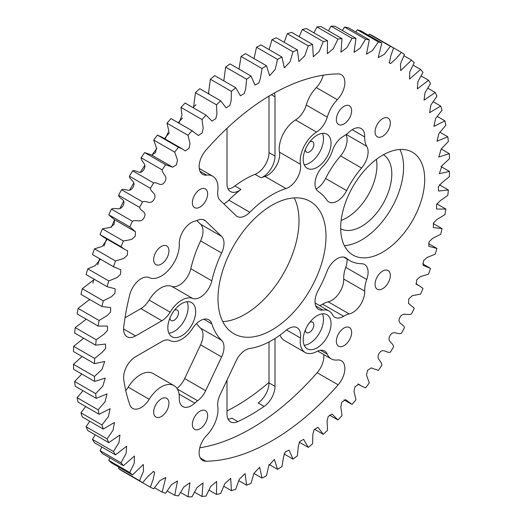 <?xml version="1.0" encoding="UTF-8"?>
<svg xmlns="http://www.w3.org/2000/svg" width="523" height="523" viewBox="0 0 523 523"><rect width="100%" height="100%" fill="white"/><g stroke="black" fill="none" stroke-linecap="round" stroke-linejoin="round"><path stroke-width="0.78" d="M305.295 330.105A6.041 3.491 120 0 0 306.543 332.621A6.041 3.491 120 0 0 309.564 332.327A6.041 3.491 120 0 0 313.512 326.999A6.041 3.491 120 0 0 312.584 322.161A6.041 3.491 120 0 0 309.779 322.338M169.929 318.01A6.041 3.491 120 0 0 171.178 320.534A6.041 3.491 120 0 0 174.198 320.233A6.041 3.491 120 0 0 178.147 314.911A6.041 3.491 120 0 0 177.219 310.067A6.041 3.491 120 0 0 174.414 310.25M305.295 149.617A6.041 3.491 120 0 0 306.543 152.134A6.041 3.491 120 0 0 309.564 151.833A6.041 3.491 120 0 0 313.512 146.512A6.041 3.491 120 0 0 312.584 141.674A6.041 3.491 120 0 0 309.779 141.851M205.846 150.297A212.142 122.48 -60 0 1 271.999 94.349A212.142 122.48 -60 0 1 338.152 73.913A16.971 9.8 120 0 1 341.349 74.704A16.971 9.8 120 0 1 337.322 99.697A25.457 14.696 -60 0 0 327.267 117.139A16.971 9.8 -60 0 1 316.533 132.084A23.927 13.814 -60 0 0 300.457 164.281A16.971 9.8 -60 0 1 285.976 188.555A89.1 51.444 -60 0 0 271.999 194.811A89.1 51.444 -60 0 0 249.824 212.273A16.971 9.8 -60 0 1 237.115 216.437A16.971 9.8 -60 0 1 235.997 215.6L220.052 200.257A16.971 9.8 -60 0 1 217.79 191.15A25.457 14.696 -60 0 0 212.724 176.231A25.457 14.696 -60 0 0 206.683 175.12A16.971 9.8 -60 0 1 202.649 174.375A16.971 9.8 -60 0 1 205.846 150.297M228.061 188.895A16.971 9.8 120 0 0 234.919 185.979A89.1 51.444 -60 0 1 244.999 179.226A89.1 51.444 -60 0 1 255.08 174.342L261.082 177.807A89.1 51.444 -60 0 1 264.978 176.434L285.976 188.555M149.12 300.071L170.125 312.192A16.971 9.8 -60 0 1 161.875 320.749L140.87 308.629A16.971 9.8 120 0 0 149.12 300.071A23.927 13.814 -60 0 1 160.757 288.003A23.927 13.814 -60 0 1 171.629 286.29A16.971 9.8 120 0 0 190.81 268.698A89.1 51.444 -60 0 1 200.597 240.887A16.971 9.8 120 0 0 200.597 224.256L196.779 220.588M170.125 312.192A23.927 13.814 -60 0 1 181.756 300.124A23.927 13.814 -60 0 1 192.634 298.417A16.971 9.8 120 0 0 211.808 280.825A89.1 51.444 -60 0 1 221.602 253.014L200.597 240.887M200.597 224.256L221.602 236.383L205.65 221.039A16.971 9.8 -60 0 0 204.539 220.196A16.971 9.8 -60 0 0 197.629 220.248A25.457 14.696 -60 0 1 194.765 221.183A16.971 9.8 120 0 0 191.281 222.602A16.971 9.8 120 0 0 179.291 243.98A25.457 14.696 -60 0 1 168.942 269.672A25.457 14.696 -60 0 1 149.199 277.628A16.971 9.8 120 0 0 141.132 278.687A16.971 9.8 120 0 0 129.75 294.717A212.142 122.48 -60 0 0 123.742 326.803A16.971 9.8 -60 0 0 127.115 336.76A16.971 9.8 -60 0 0 135.601 335.916L161.875 320.749M343.369 136.281A16.971 9.8 120 0 0 332.478 150.604A23.927 13.814 -60 0 1 322.913 166.288A16.971 9.8 120 0 0 318.213 191.438A89.1 51.444 -60 0 1 326.842 200.093A16.971 9.8 -60 0 0 328.804 201.943A16.971 9.8 -60 0 0 346.605 190.607A65.78 37.976 -60 0 1 361.55 168.02A16.971 9.8 -60 0 0 366.734 146.27A25.457 14.696 -60 0 1 364.708 136.928A16.971 9.8 120 0 0 361.203 128.553A16.971 9.8 120 0 0 352.718 129.397A16.971 9.8 120 0 0 349.233 132.005A25.457 14.696 -60 0 1 343.624 136.137A16.971 9.8 120 0 0 343.369 136.281M235.997 361.099A16.971 9.8 -60 0 1 245.601 350.011A16.971 9.8 -60 0 1 249.824 348.462A89.1 51.444 120 0 0 285.976 330.431A16.971 9.8 120 0 1 288.637 328.549A16.971 9.8 120 0 1 297.123 327.705A16.971 9.8 120 0 1 300.457 337.982A23.927 13.814 120 0 0 305.157 352.476A23.927 13.814 120 0 0 316.533 351.626A16.971 9.8 120 0 1 324.6 351.018A16.971 9.8 120 0 1 327.267 354.169A25.457 14.696 120 0 0 331.275 358.896A25.457 14.696 120 0 0 337.322 360.007A16.971 9.8 -60 0 1 341.349 360.746A16.971 9.8 -60 0 1 338.152 384.823A212.142 122.48 120 0 1 205.846 461.214A16.971 9.8 120 0 1 202.649 460.417A16.971 9.8 120 0 1 206.683 435.43A25.457 14.696 120 0 0 217.79 406.574A16.971 9.8 -60 0 1 220.052 394.852L235.997 361.099M174.035 385.634A25.457 14.696 120 0 0 161.306 386.896A25.457 14.696 120 0 0 149.199 399.291A16.971 9.8 -60 0 1 132.646 408.391A16.971 9.8 -60 0 1 129.75 404.665A212.142 122.48 120 0 1 123.742 379.515A16.971 9.8 -60 0 1 135.601 356.706L161.875 341.539A16.971 9.8 -60 0 1 170.125 340.571A23.927 13.814 120 0 0 192.634 328.352A16.971 9.8 -60 0 1 200.348 320.658A16.971 9.8 -60 0 1 208.827 319.821A16.971 9.8 -60 0 1 211.808 323.802A89.1 51.444 120 0 0 221.602 340.31A16.971 9.8 -60 0 1 221.602 356.941L205.65 390.694A16.971 9.8 -60 0 1 197.629 400.749A25.457 14.696 120 0 0 194.765 403.122A16.971 9.8 -60 0 1 182.795 406.567A16.971 9.8 -60 0 1 179.291 398.199A25.457 14.696 120 0 0 174.035 385.634L153.036 373.514A25.457 14.696 120 0 0 140.308 374.775A25.457 14.696 120 0 0 128.2 387.164A16.971 9.8 -60 0 1 125.762 390.557M347.056 259.035A16.971 9.8 120 0 1 345.736 267.338A25.457 14.696 120 0 0 343.709 279.021A16.971 9.8 -60 0 1 328.235 301.817A25.457 14.696 120 0 0 323.005 303.935A25.457 14.696 120 0 0 322.626 304.164A16.971 9.8 -60 0 1 319.579 305.543M349.233 313.937A25.457 14.696 120 0 0 344.003 316.062A25.457 14.696 120 0 0 343.624 316.284A16.971 9.8 -60 0 1 334.883 317.278A16.971 9.8 -60 0 1 332.478 314.683A23.927 13.814 120 0 0 329.085 311.035A23.927 13.814 120 0 0 322.913 310.054A16.971 9.8 -60 0 1 318.533 309.361A16.971 9.8 -60 0 1 318.213 290.324A89.1 51.444 120 0 0 326.842 271.705A16.971 9.8 120 0 1 337.289 258.637A16.971 9.8 120 0 1 345.775 257.793A16.971 9.8 120 0 1 346.605 258.375A65.78 37.976 120 0 0 349.802 260.624A65.78 37.976 120 0 0 361.55 263.703A16.971 9.8 120 0 1 364.583 264.494A16.971 9.8 120 0 1 366.734 279.465A25.457 14.696 120 0 0 364.708 291.148A16.971 9.8 -60 0 1 349.233 313.937L328.235 301.817M268.999 382.398A195.099 112.641 -60 0 1 235.997 406.077A195.099 112.641 -60 0 1 227.002 410.934M228.061 419.165A16.971 9.8 120 0 0 231.852 418.139L237.854 421.603A195.099 112.641 120 0 0 251.001 414.739A195.099 112.641 120 0 0 264.141 406.423L258.146 402.958A16.971 9.8 120 0 0 268.999 382.895L275 386.36L275 338.499M317.121 167.34A19.684 11.369 120 0 0 329.98 149.996A19.684 11.369 120 0 0 326.967 134.221A19.684 11.369 120 0 0 317.121 135.196A19.684 11.369 120 0 0 304.262 152.539A19.684 11.369 120 0 0 307.276 168.314A19.684 11.369 120 0 0 317.121 167.34M304.255 164.83A19.684 11.369 120 0 0 309.564 162.98A19.684 11.369 120 0 0 322.43 133.345M181.756 335.74A19.684 11.369 120 0 0 194.615 318.389A19.684 11.369 120 0 0 191.601 302.614A19.684 11.369 120 0 0 181.756 303.588A19.684 11.369 120 0 0 168.896 320.939A19.684 11.369 120 0 0 171.917 336.714A19.684 11.369 120 0 0 181.756 335.74M168.89 333.223A19.684 11.369 120 0 0 174.198 331.373A19.684 11.369 120 0 0 187.064 301.738M317.121 347.828A19.684 11.369 120 0 0 329.98 330.484A19.684 11.369 120 0 0 326.967 314.709A19.684 11.369 120 0 0 317.121 315.683A19.684 11.369 120 0 0 304.262 333.027A19.684 11.369 120 0 0 307.276 348.802A19.684 11.369 120 0 0 317.121 347.828M304.255 345.317A19.684 11.369 120 0 0 309.564 343.467A19.684 11.369 120 0 0 322.43 313.833M344.003 123.951A10.793 6.23 120 0 0 351.057 114.439A10.793 6.23 120 0 0 349.397 105.79A10.793 6.23 120 0 0 344.003 106.326A10.793 6.23 120 0 0 336.949 115.831A10.793 6.23 120 0 0 338.603 124.487A10.793 6.23 120 0 0 344.003 123.951M199.995 428.801A10.793 6.23 120 0 0 207.049 419.289A10.793 6.23 120 0 0 205.395 410.64A10.793 6.23 120 0 0 199.995 411.176A10.793 6.23 120 0 0 192.948 420.688A10.793 6.23 120 0 0 194.602 429.337A10.793 6.23 120 0 0 199.995 428.801M199.995 207.088A10.793 6.23 120 0 0 207.049 197.576A10.793 6.23 120 0 0 205.395 188.927A10.793 6.23 120 0 0 199.995 189.463A10.793 6.23 120 0 0 192.948 198.975A10.793 6.23 120 0 0 194.602 207.624A10.793 6.23 120 0 0 199.995 207.088M344.003 345.664A10.793 6.23 120 0 0 351.057 336.152A10.793 6.23 120 0 0 349.397 327.503A10.793 6.23 120 0 0 344.003 328.032A10.793 6.23 120 0 0 336.949 337.544A10.793 6.23 120 0 0 338.603 346.193A10.793 6.23 120 0 0 344.003 345.664M161.306 416.498A10.793 6.23 120 0 0 168.36 406.986A10.793 6.23 120 0 0 166.706 398.336A10.793 6.23 120 0 0 161.306 398.872A10.793 6.23 120 0 0 154.259 408.385A10.793 6.23 120 0 0 155.913 417.034A10.793 6.23 120 0 0 161.306 416.498M382.692 136.255A10.793 6.23 120 0 0 389.746 126.743A10.793 6.23 120 0 0 388.092 118.093A10.793 6.23 120 0 0 382.692 118.629A10.793 6.23 120 0 0 375.638 128.142A10.793 6.23 120 0 0 377.299 136.791A10.793 6.23 120 0 0 382.692 136.255M382.692 288.683A10.793 6.23 120 0 0 389.746 279.171A10.793 6.23 120 0 0 388.092 270.522A10.793 6.23 120 0 0 382.692 271.058A10.793 6.23 120 0 0 375.638 280.57A10.793 6.23 120 0 0 377.299 289.219A10.793 6.23 120 0 0 382.692 288.683M161.306 264.069A10.793 6.23 120 0 0 168.36 254.557A10.793 6.23 120 0 0 166.706 245.908A10.793 6.23 120 0 0 161.306 246.444A10.793 6.23 120 0 0 154.259 255.956A10.793 6.23 120 0 0 155.913 264.605A10.793 6.23 120 0 0 161.306 264.069M382.692 252.151A59.4 34.296 120 0 0 421.499 199.812A59.4 34.296 120 0 0 412.392 152.213A59.4 34.296 120 0 0 382.692 155.154A59.4 34.296 120 0 0 343.886 207.5A59.4 34.296 120 0 0 352.992 255.093A59.4 34.296 120 0 0 382.692 252.151M344.376 245.64A59.4 34.296 120 0 0 361.57 239.959A59.4 34.296 120 0 0 399.892 149.48M383.451 154.73A42.762 24.686 -60 0 1 389.367 189.149A42.762 24.686 -60 0 1 361.57 226.374A42.762 24.686 -60 0 1 340.695 228.773M341.159 220.386A42.762 24.686 120 0 0 346.69 217.784A42.762 24.686 120 0 0 376.416 159.319M271.999 329.921A76.371 44.095 120 0 0 321.893 262.618A76.371 44.095 120 0 0 310.185 201.42A76.371 44.095 120 0 0 271.999 205.206A76.371 44.095 120 0 0 222.112 272.503A76.371 44.095 120 0 0 233.814 333.7A76.371 44.095 120 0 0 271.999 329.921M222.778 321.632A76.371 44.095 120 0 0 244.999 314.33A76.371 44.095 120 0 0 294.22 197.903M89.538 300.084A220.628 127.377 -60 0 1 89.655 299.411L78.097 308.374L99.095 320.501A251.171 145.015 120 0 0 98.134 326.058L107.418 326.064L107.477 330.458L104.162 334.06L96.219 339.741A251.171 145.015 120 0 0 95.637 345.16L105.411 344.056L105.666 348.325L102.423 352.077L94.676 358.438A251.171 145.015 120 0 0 94.48 363.668L104.672 361.445L101.978 369.467L94.48 376.436A251.171 145.015 120 0 0 94.676 381.45L105.215 378.103L102.841 386.092L95.637 393.61A251.171 145.015 120 0 0 96.219 398.356L107.032 393.897L104.992 401.827L98.134 409.823A251.171 145.015 120 0 0 99.095 414.275L110.105 408.711L108.418 416.55L101.959 424.957A251.171 145.015 120 0 0 103.293 429.076L114.426 422.44L113.099 430.141L107.078 438.889A251.171 145.015 120 0 0 108.777 442.641L119.957 434.973L118.996 442.51L113.452 451.519A251.171 145.015 120 0 0 115.498 454.879L126.644 446.217L126.063 453.552L121.029 462.744A251.171 145.015 120 0 0 123.415 465.692L134.437 456.082L134.254 463.175L129.756 472.491A251.171 145.015 120 0 0 132.456 474.995L143.302 464.509L143.498 471.328L139.563 480.676A251.171 145.015 120 0 0 142.563 482.722L148.061 476.322L153.409 471.55L154.638 472.256L153.18 479.271L150.382 487.233A251.171 145.015 120 0 0 153.657 488.809L159.79 480.735L165.791 477.492L162.13 492.13A251.171 145.015 120 0 0 165.647 493.215L171.466 484.658L177.519 480.957L174.708 495.307A251.171 145.015 120 0 0 178.454 495.902L183.9 486.939L189.96 482.775L188.025 496.758A251.171 145.015 120 0 0 191.967 496.85L196.994 487.547L203.042 482.945L201.989 496.458A251.171 145.015 120 0 0 206.088 496.052L210.651 486.468L216.659 481.467L216.483 494.425A251.171 145.015 120 0 0 220.713 493.516L224.766 483.723L230.708 478.342L231.395 490.659A251.171 145.015 120 0 0 235.729 489.267L239.227 479.33L245.078 473.596L246.621 485.194A251.171 145.015 120 0 0 251.02 483.324L253.93 473.328L259.663 467.274L262.036 478.074A251.171 145.015 120 0 0 266.475 475.74L268.757 465.758L274.359 459.416L277.53 469.353A251.171 145.015 120 0 0 281.962 466.568L283.597 456.684L285.225 451.996L289.049 450.087L292.978 459.096A251.171 145.015 120 0 0 297.384 455.886L298.332 446.165L299.79 441.49L303.621 439.353L308.269 447.381A251.171 145.015 120 0 0 312.604 443.772L312.852 434.293L314.153 429.638L317.977 427.298L323.286 434.299A251.171 145.015 120 0 0 327.522 430.311L327.045 421.146L328.209 416.511L332.013 414.013L337.91 419.949A251.171 145.015 120 0 0 342.016 415.615L340.8 406.822L341.852 402.2L345.631 399.611L352.031 404.436A251.171 145.015 120 0 0 355.973 399.794L353.993 391.433L354.993 386.778L358.758 384.202L361.354 386L365.551 387.883A251.171 145.015 120 0 0 369.29 382.967L366.512 375.076L367.564 370.323L371.337 367.917L378.351 370.415A251.171 145.015 120 0 0 381.875 365.257C381.738 360.7 375.54 359.157 379.253 353.234C383.117 347.435 386.412 353.47 390.341 352.162A251.171 145.015 120 0 0 393.616 346.808C393.133 342.48 386.569 341.787 389.981 335.681C393.564 329.667 397.447 335.008 401.435 333.262A251.171 145.015 120 0 0 404.436 327.751C403.606 323.691 396.728 323.861 399.82 317.611C403.089 311.433 407.528 316.029 411.542 313.872A251.171 145.015 120 0 0 414.249 308.243L408.574 303.412L408.777 298.947L412.359 295.658L420.59 294.122A251.171 145.015 120 0 0 422.976 288.421L419.25 285.728L416.393 284.381L416.739 279.831L420.27 276.641L428.5 274.17A251.171 145.015 120 0 0 430.553 268.436L423.172 265.305L423.519 260.735L427.003 257.512L435.228 254.171A251.171 145.015 120 0 0 436.927 248.451L428.84 246.313L429.095 241.77L432.528 238.449L440.706 234.271A251.171 145.015 120 0 0 442.04 228.61L433.325 227.518L433.436 223.033L436.816 219.582L444.903 214.626A251.171 145.015 120 0 0 445.864 209.063L436.581 209.056L436.522 204.67L439.843 201.067L447.786 195.38A251.171 145.015 120 0 0 448.361 189.967L438.594 191.065L438.339 186.803L441.575 183.05L449.329 176.689A251.171 145.015 120 0 0 449.519 171.459L439.327 173.682L442.02 165.66L449.519 158.691A251.171 145.015 120 0 0 449.329 153.677L438.79 157.024L441.164 149.029L448.361 141.517A251.171 145.015 120 0 0 447.786 136.764L436.973 141.23L439.013 133.3L445.864 125.304A251.171 145.015 120 0 0 444.903 120.852L433.894 126.416L435.581 118.577L442.04 110.17A251.171 145.015 120 0 0 440.706 106.051L429.573 112.687L430.9 104.979L436.927 96.239A251.171 145.015 120 0 0 435.228 92.479L424.048 100.148L425.009 92.61L430.553 83.608A251.171 145.015 120 0 0 428.5 80.241L417.361 88.91L417.936 81.575L422.976 72.377A251.171 145.015 120 0 0 420.59 69.435L409.561 79.045L409.744 71.952L414.249 62.636A251.171 145.015 120 0 0 411.542 60.125L400.696 70.618L400.507 63.799L404.436 54.451A251.171 145.015 120 0 0 401.435 52.405L395.937 58.805L390.589 63.577L389.36 62.865L390.818 55.85L393.616 47.887A251.171 145.015 120 0 0 390.341 46.312L384.215 54.392L378.214 57.635L381.875 42.997A251.171 145.015 120 0 0 378.351 41.912L372.533 50.463L366.479 54.17L369.29 39.813A251.171 145.015 120 0 0 365.551 39.225L360.105 48.181L354.038 52.352L355.973 38.369A251.171 145.015 120 0 0 352.031 38.277L347.01 47.58L340.963 52.182L342.016 38.663A251.171 145.015 120 0 0 337.91 39.068L333.347 48.659L327.339 53.66L327.522 40.702A251.171 145.015 120 0 0 323.286 41.605L319.233 51.404L313.297 56.785L312.604 44.468A251.171 145.015 120 0 0 308.269 45.861L304.772 55.791L298.921 61.524L297.384 49.933A251.171 145.015 120 0 0 292.978 51.803L290.069 61.799L284.335 67.853L281.962 57.046A251.171 145.015 120 0 0 277.53 59.387L275.242 69.369L269.639 75.711L266.475 65.767A251.171 145.015 120 0 0 262.036 68.552L260.402 78.443L258.774 83.131L254.949 85.04L251.02 76.025A251.171 145.015 120 0 0 246.621 79.241L245.666 88.962L244.208 93.63L240.377 95.774L235.729 87.74A251.171 145.015 120 0 0 231.395 91.355L231.146 100.834L229.845 105.489L226.021 107.83L220.713 100.828A251.171 145.015 120 0 0 216.483 104.809L216.953 113.981L215.796 118.616L211.985 121.107L206.088 115.178A251.171 145.015 120 0 0 201.989 119.506L203.199 128.298L202.153 132.927L198.367 135.509L191.967 130.691A251.171 145.015 120 0 0 188.025 135.333L190.006 143.694L189.006 148.342L185.24 150.918L182.645 149.12L178.454 147.244A251.171 145.015 120 0 0 174.708 152.16L177.487 160.051L176.434 164.804L172.668 167.203L165.647 164.712A251.171 145.015 120 0 0 162.13 169.864C162.261 174.427 168.465 175.97 164.752 181.893C160.881 187.692 157.586 181.651 153.657 182.965A251.171 145.015 120 0 0 150.382 188.319C150.872 192.641 157.43 193.333 154.017 199.446C150.434 205.454 146.551 200.119 142.563 201.858A251.171 145.015 120 0 0 139.563 207.37C140.399 211.429 147.27 211.266 144.185 217.516C140.909 223.694 136.477 219.091 132.456 221.255A251.171 145.015 120 0 0 129.756 226.884L135.424 231.715L135.228 236.18L131.639 239.469L123.415 241.005A251.171 145.015 120 0 0 121.029 246.706L124.755 249.399L127.605 250.746L127.259 255.296L123.729 258.486L115.498 260.957A251.171 145.015 120 0 0 113.452 266.684L120.826 269.816L120.48 274.385L116.995 277.608L108.777 280.956A251.171 145.015 120 0 0 107.078 286.676L115.165 288.814L114.91 293.357L111.471 296.678L103.293 300.856A251.171 145.015 120 0 0 101.959 306.517L110.68 307.609L110.562 312.087L107.182 315.546L99.095 320.501M92.931 283.185A220.628 127.377 -60 0 1 93.911 279.073M97.775 264.841A220.628 127.377 -60 0 1 99.645 258.741M103.92 246.117A220.628 127.377 -60 0 1 106.607 238.919M111.321 227.296A220.628 127.377 -60 0 1 114.642 219.732M119.898 208.605A220.628 127.377 -60 0 1 123.716 201.08M129.58 190.241A220.628 127.377 -60 0 1 133.829 182.887M140.282 172.381A220.628 127.377 -60 0 1 144.897 165.314M151.899 155.2A220.628 127.377 -60 0 1 156.789 148.539M164.503 138.647A220.628 127.377 -60 0 1 169.387 132.724M178.186 122.702A220.628 127.377 -60 0 1 182.534 118.035M192.928 107.575A220.628 127.377 -60 0 1 195.994 104.672M208.409 93.722A220.628 127.377 -60 0 1 208.932 93.284M261.082 177.807A16.971 9.8 120 0 0 275 156.089L275 96.801L271.378 94.709M323.221 75.188A16.971 9.8 120 0 1 316.317 87.57A25.457 14.696 -60 0 0 306.269 105.018A16.971 9.8 -60 0 1 295.528 119.957A23.927 13.814 -60 0 0 279.459 152.154A16.971 9.8 -60 0 1 264.978 176.434M223.831 203.892A16.971 9.8 120 0 0 228.826 200.146A89.1 51.444 -60 0 1 240.92 189.444A16.971 9.8 -60 0 1 230.512 191.575A16.971 9.8 -60 0 1 227.002 183.802L227.002 128.312M274.444 92.963A16.971 9.8 -60 0 1 275 96.801M199.779 447.812A212.142 122.48 120 0 0 317.154 372.703L338.152 384.823M323.75 354.548A16.971 9.8 -60 0 1 317.154 372.703M280.06 335.06A23.927 13.814 120 0 0 284.159 340.355L305.157 352.476M275 386.36A16.971 9.8 -60 0 1 264.141 406.423M237.854 421.603A16.971 9.8 -60 0 1 230.512 421.845A16.971 9.8 -60 0 1 227.002 414.079L227.002 380.149M221.602 236.383A16.971 9.8 -60 0 1 221.602 253.014M94.676 381.45L73.671 369.323A251.171 145.015 -60 0 1 73.482 364.309L82.059 356.496M95.637 393.61L74.639 381.483L81.791 374.01M96.219 398.356L75.214 386.236A251.171 145.015 -60 0 1 74.639 381.483M98.134 409.823L77.136 397.696L83.013 390.733M99.095 414.275L78.097 402.148A251.171 145.015 -60 0 1 77.136 397.696M101.959 424.957L80.96 412.83L85.674 406.521M103.293 429.076L82.294 416.949A251.171 145.015 -60 0 1 80.96 412.83M107.078 438.889L86.073 426.761L89.734 421.244M108.777 442.641L87.772 430.521A251.171 145.015 -60 0 1 86.073 426.761M113.452 451.519L92.447 439.392L95.147 434.776M115.498 454.879L94.5 442.759A251.171 145.015 -60 0 1 92.447 439.392M121.029 462.744L100.024 450.623L101.874 447.015M123.415 465.692L102.41 453.565A251.171 145.015 -60 0 1 100.024 450.623M129.756 472.491L108.751 460.364L109.863 457.867M132.456 474.995L111.458 462.875A251.171 145.015 -60 0 1 108.751 460.364M139.563 480.676L118.564 468.549L119.054 467.255M142.563 482.722L121.565 470.595A251.171 145.015 -60 0 1 118.564 468.549M150.382 487.233L129.384 475.113M162.13 492.13L154.533 487.743M174.708 495.307L167.255 491.005M188.025 496.758L180.651 492.496M201.989 496.458L194.615 492.202M216.483 494.425L209.043 490.129M231.395 490.659L223.818 486.285M246.621 485.194L238.821 480.696M262.036 478.074L253.917 473.387M277.53 469.353L268.953 464.404M292.978 459.096L283.956 453.892M308.269 447.381L299.176 442.131M323.286 434.299L314.571 429.265M337.91 419.949L329.582 415.138M436.927 248.451L428.599 243.646M442.04 228.61L433.325 223.576M445.864 209.063L436.764 203.813M448.361 189.967L439.34 184.756M449.519 171.459L440.941 166.504M449.329 153.677L441.209 148.99M447.786 136.764L439.987 132.267M444.903 120.852L437.326 116.479M440.706 106.051L433.266 101.756M435.228 92.479L427.853 88.224M428.5 80.241L421.126 75.985M420.59 69.435L413.137 65.133M411.542 60.125L403.946 55.745M401.435 52.405L372.618 35.767A251.171 145.015 -60 0 0 369.343 34.191L390.341 46.312M381.875 42.997L360.87 30.87A251.171 145.015 -60 0 0 357.353 29.785L378.351 41.912M368.467 35.257L369.343 34.191M369.29 39.813L348.292 27.693A251.171 145.015 -60 0 0 344.546 27.098L365.551 39.225M355.745 31.995L357.353 29.785M355.973 38.369L334.975 26.242A251.171 145.015 -60 0 0 331.033 26.15L352.031 38.277M342.349 30.504L344.546 27.098M342.016 38.663L321.011 26.542A251.171 145.015 -60 0 0 316.912 26.948L337.91 39.068M328.385 30.798L331.033 26.15M327.522 40.702L306.517 28.575A251.171 145.015 -60 0 0 302.287 29.484L323.286 41.605M313.957 32.871L316.912 26.948M312.604 44.468L291.605 32.341A251.171 145.015 -60 0 0 287.271 33.734L308.269 45.861M299.182 36.715L302.287 29.484M297.384 49.933L276.379 37.806A251.171 145.015 -60 0 0 271.98 39.676L292.978 51.803M284.179 42.304L287.271 33.734M281.962 57.046L260.964 44.926A251.171 145.015 -60 0 0 256.525 47.26L277.53 59.387M269.084 49.613L271.98 39.676M266.475 65.767L245.47 53.647A251.171 145.015 -60 0 0 241.038 56.432L262.036 68.552M254.047 58.596L256.525 47.26M251.02 76.025L230.022 63.904A251.171 145.015 -60 0 0 225.616 67.114L246.621 79.241M239.044 69.108L241.038 56.432M235.729 87.74L214.731 75.619A251.171 145.015 -60 0 0 210.396 79.228L231.395 91.355M223.824 80.869L225.616 67.114M220.713 100.828L199.714 88.701A251.171 145.015 -60 0 0 195.478 92.689L216.483 104.809M208.429 93.735L210.396 79.228M206.088 115.178L185.09 103.051A251.171 145.015 -60 0 0 180.984 107.385L201.989 119.506M193.418 107.862L195.478 92.689M191.967 130.691L170.969 118.564L192.974 131.24M178.964 123.153L181.991 115.302L180.984 107.385M188.025 135.333L167.027 123.206A251.171 145.015 -60 0 1 170.969 118.564M178.454 147.244L157.449 135.117L161.646 137L182.645 149.12M165.098 138.987L168.831 131.096L167.027 123.206M174.708 152.16L153.71 140.033A251.171 145.015 -60 0 1 157.449 135.117M165.647 164.712L144.649 152.585L151.284 154.854L172.283 166.981M151.794 155.148L155.547 152.526L156.449 147.852L153.71 140.033M162.13 169.864L141.125 157.743A251.171 145.015 -60 0 1 144.649 152.585M153.657 182.965L132.659 170.838C136.588 169.53 139.883 175.565 143.747 169.766C147.46 163.843 141.262 162.3 141.125 157.743M150.382 188.319L129.384 176.192A251.171 145.015 -60 0 1 132.659 170.838M142.563 201.858L121.565 189.738C125.553 187.992 129.436 193.333 133.019 187.319C136.431 181.213 129.867 180.52 129.384 176.192M139.563 207.37L118.564 195.249A251.171 145.015 -60 0 1 121.565 189.738M132.456 221.255L111.458 209.128C115.472 206.971 119.911 211.567 123.18 205.389C126.272 199.139 119.394 199.309 118.564 195.249M129.756 226.884L108.751 214.757A251.171 145.015 -60 0 1 111.458 209.128M123.415 241.005L102.41 228.878L110.556 227.342L114.151 224.23L114.55 219.667M135.039 231.493L114.04 219.372L108.751 214.757M121.029 246.706L100.024 234.579A251.171 145.015 -60 0 1 102.41 228.878M115.498 260.957L94.5 248.83L102.233 246.444L107.202 239.266M124.755 249.399L103.75 237.272L100.024 234.579M113.452 266.684L92.447 254.564A251.171 145.015 -60 0 1 94.5 248.83M108.777 280.956L87.772 268.829L95.134 265.743L100.423 259.192M114.432 267.279L92.447 254.564M107.078 286.676L86.073 274.549A251.171 145.015 -60 0 1 87.772 268.829M103.293 300.856L82.294 288.729L94.402 279.354M101.959 306.517L80.96 294.39A251.171 145.015 -60 0 1 82.294 288.729M98.134 326.058L77.136 313.937A251.171 145.015 -60 0 1 78.097 308.374M96.219 339.741L75.214 327.62L86.236 319.187M95.637 345.16L74.639 333.033A251.171 145.015 -60 0 1 75.214 327.62M94.676 358.438L73.671 346.311L83.66 338.244M94.48 363.668L73.482 351.541A251.171 145.015 -60 0 1 73.671 346.311M94.48 376.436L73.482 364.309M268.999 96.114L268.999 152.624A16.971 9.8 -60 0 1 255.08 174.342M268.999 341.964L268.999 382.895M196.589 323.528A89.1 51.444 120 0 0 200.597 328.189L221.602 340.31M221.602 356.941L200.597 344.814L184.652 378.574L205.65 390.694M176.957 388.38A16.971 9.8 120 0 0 184.652 378.574M200.597 344.814A16.971 9.8 120 0 0 200.597 328.189M346.01 134.633A16.971 9.8 -60 0 1 340.551 155.893A65.78 37.976 -60 0 0 325.6 178.487A16.971 9.8 -60 0 1 316.134 189.065M140.87 308.629L125.023 317.775M171.629 286.29L192.634 298.417M322.626 304.164L343.624 316.284M315.742 305.916L322.913 310.054M344.86 257.368L346.605 258.375M345.736 267.338L366.734 279.465M343.709 279.021L364.708 291.148M203.892 319.233L211.808 323.802M197.629 400.749L177.395 389.066M179.069 394.054L194.765 403.122M128.2 387.164L149.199 399.291M286.558 329.961L300.457 337.982M200.368 458.05L205.846 461.214M320.534 350.279L327.267 354.169M325.6 178.487L346.605 190.607M340.551 155.893L361.55 168.02M346.265 134.45L366.734 146.27M352.201 129.704L364.708 136.928M190.81 268.698L211.808 280.825M205.65 221.039L203.251 219.653M123.605 328.987L135.601 335.916M279.459 152.154L300.457 164.281M295.528 119.957L316.533 132.084M234.919 185.979L240.92 189.444M228.826 200.146L249.824 212.273M199.995 171.256L206.683 175.12M316.317 87.57L337.322 99.697M306.269 105.018L327.267 117.139M268.999 152.624L275 156.089M154.017 471.916L153.095 471.386M351.031 403.887L344.036 399.847M361.354 386L357.902 384.013M371.716 368.146L371.206 367.852M408.96 303.628L408.45 303.333M419.25 285.728L415.798 283.734M429.573 267.841L422.577 263.808M389.981 63.211L389.066 62.675M172.015 166.83L151.663 155.083M134.777 231.336L114.426 219.588M315.075 302.941L329.085 311.035M343.644 257.068L349.802 260.624M317.703 351.057L331.275 358.896M199.25 168.452L212.724 176.231"/></g></svg>
